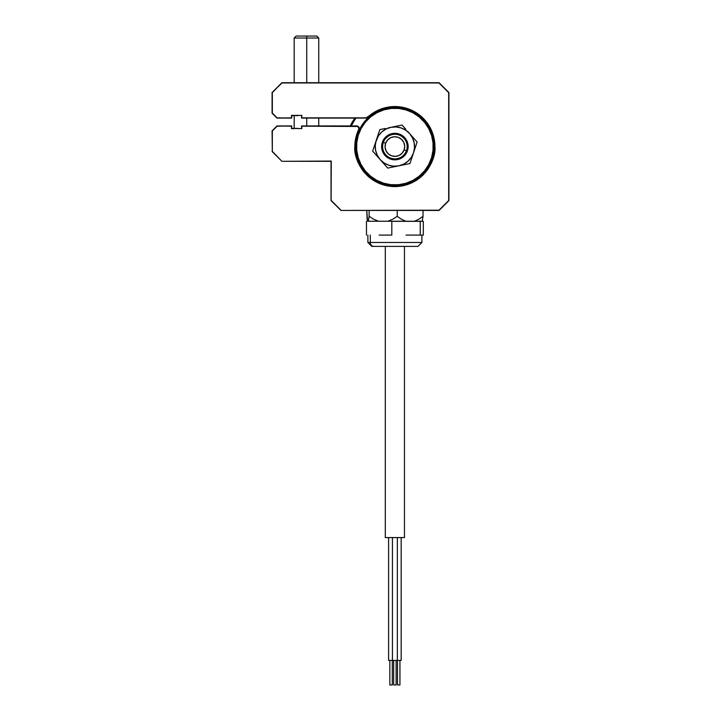 <?xml version="1.0" encoding="UTF-8"?>
<svg xmlns="http://www.w3.org/2000/svg" width="721" height="721" viewBox="0 0 721 721"><rect width="100%" height="100%" fill="white"/><g stroke="black" fill="none" stroke-linecap="round" stroke-linejoin="round"><path stroke-width="1.08" d="M407.158 183.909L408.645 183.909L407.158 183.909L416.72 179.25L422.677 174.365L427.562 168.408L431.194 161.612L433.429 154.24L434.186 146.57L433.429 138.91L431.194 131.537L427.562 124.742L422.677 118.785L416.72 113.9L409.925 110.268L402.552 108.033L394.883 107.276L387.222 108.033L379.85 110.268L373.054 113.9L367.097 118.785L362.212 124.742L358.58 131.537L356.345 138.91L355.588 146.57L355.092 146.57L355.588 146.57L356.345 154.24L358.58 161.612L362.212 168.408L367.097 174.365L373.054 179.25L382.617 183.909L381.121 183.909L382.617 183.909M434.186 146.57L434.673 146.57L434.186 146.57M354.867 118.082A49.118 49.118 0 0 0 350.307 125.941A49.118 49.118 0 0 1 354.867 118.082M351.388 125.941A48.136 48.136 0 0 1 356.084 118.082M389.827 684.95L389.827 660.391L389.827 684.95L392.287 684.95L392.287 660.391L392.287 684.95M392.792 660.391L388.601 660.391L388.601 537.587L388.601 660.391L397.343 660.391L397.343 537.587L397.343 660.391L392.431 660.391L392.431 537.587L392.431 660.391M393.657 684.95L393.657 660.391L393.657 684.95L396.117 684.95L396.117 660.391L396.117 684.95M397.343 660.391L401.173 660.391L401.173 537.587L401.173 660.391L396.974 660.391M397.487 684.95L397.487 660.391L397.487 684.95L399.939 684.95L399.939 660.391L399.939 684.95M404.463 537.587L404.463 246.393L404.463 537.587L385.302 537.587L385.302 246.393L385.302 537.587L404.463 537.587M367.142 219.229L366.764 210.433L367.548 221.239L378.507 221.239L373.631 219.22L369.125 216.327L368.341 221.239L405.833 221.239L401.381 219.229L397.253 216.327L392.756 219.22L387.871 221.239L422.218 221.239L423.011 216.327L418.874 219.229L414.422 221.239L422.218 221.239L423.011 216.327L418.874 219.229L414.422 221.239L405.833 221.239L401.381 219.229L397.253 216.327L392.756 219.22L387.871 221.239L378.507 221.239L373.631 219.22L369.125 216.327L368.341 221.239L367.548 221.239L367.142 219.229M369.125 210.433L369.125 216.327L369.125 210.433M397.253 210.433L397.253 216.327L397.253 210.433M423.011 210.433L423.011 216.327L423.011 210.433M367.872 235.091L367.872 242.463L370.27 242.463A3.929 3.578 90 0 0 373.848 246.393A3.929 3.578 -90 0 1 370.27 242.463L370.27 235.091L370.27 242.463L421.902 242.463L417.973 246.393L373.848 246.393L417.774 246.393M423.308 235.091L423.308 221.338L423.308 235.091L421.767 235.091L423.308 235.091M406.022 235.091L421.767 235.091L406.022 235.091M379.138 235.091L391.809 235.091L379.138 235.091M391.809 221.338L391.809 235.091L391.809 221.338L420.235 221.338L420.235 235.091L420.235 221.338L423.308 221.338L391.809 221.338M366.466 235.091L366.466 221.338L366.466 235.091M421.668 242.463L370.27 242.463M373.848 246.393L371.811 246.393L367.872 242.463M415.918 246.393L417.369 246.393M364.601 121.534L365.358 122.164A38.312 38.312 0 0 1 419.298 117.045A38.312 38.312 0 0 1 424.417 170.985L425.174 171.616A39.294 39.294 0 0 0 419.928 116.288A39.294 39.294 0 0 0 364.601 121.534A39.294 39.294 0 0 1 419.928 116.288A39.294 39.294 0 0 1 425.174 171.616A39.294 39.294 0 0 1 369.846 176.861A39.294 39.294 0 0 1 364.601 121.534A39.294 39.294 0 0 0 369.846 176.861A39.294 39.294 0 0 0 425.174 171.616L424.417 170.985A38.312 38.312 0 0 1 370.468 176.104A38.312 38.312 0 0 1 365.358 122.164L364.601 121.534M365.358 122.164L361.158 128.392L358.265 135.323L356.769 142.677L356.742 150.193L358.184 157.566L361.032 164.514L365.177 170.778L370.468 176.104L376.704 180.295L383.626 183.197L390.989 184.693L398.506 184.72L405.878 183.278L412.827 180.43L419.081 176.275L424.417 170.985L428.607 164.758L431.509 157.827L433.006 150.464L433.033 142.956L431.591 135.584L428.743 128.635L424.588 122.372L419.298 117.045L413.07 112.846L406.139 109.953L398.776 108.456L391.269 108.429L383.896 109.871L376.948 112.719L370.684 116.865L365.358 122.164M406.437 150.752L404.12 149.914A9.824 9.824 0 0 1 391.539 155.808A9.824 9.824 0 0 1 385.645 143.227L383.338 142.398A12.284 12.284 0 0 0 390.701 158.124A12.284 12.284 0 0 0 406.437 150.752A12.284 12.284 0 0 1 390.701 158.124A12.284 12.284 0 0 1 383.338 142.398A12.284 12.284 0 0 1 399.064 135.025A12.284 12.284 0 0 1 406.437 150.752A12.284 12.284 0 0 0 399.064 135.025A12.284 12.284 0 0 0 383.338 142.398L385.645 143.227A9.824 9.824 0 0 1 398.226 137.332A9.824 9.824 0 0 1 404.12 149.914L406.437 150.752M404.12 149.914L404.697 146.129L403.778 142.407L401.507 139.315L398.226 137.332L394.441 136.756L390.719 137.675L387.628 139.946L385.645 143.227L385.068 147.021L385.987 150.743L388.259 153.825L391.539 155.808L395.333 156.385L399.055 155.475L402.138 153.194L404.12 149.914M404.805 137.774L404.075 138.423L404.805 137.774A13.266 13.266 0 0 1 403.688 156.493A13.266 13.266 0 0 1 384.96 155.376A13.266 13.266 0 0 1 386.086 136.657A13.266 13.266 0 0 1 404.805 137.774L407.419 142.244L408.122 147.363L406.815 152.374L403.688 156.493L399.218 159.107L394.09 159.81L389.088 158.503L384.96 155.376L385.699 154.727L384.96 155.376L382.346 150.905L381.643 145.777L382.959 140.775L386.086 136.657L390.548 134.043L395.676 133.331L400.687 134.647L404.805 137.774M385.384 128.464L379.832 129.6L376.245 140.361L375.271 145.399L375.632 150.518L377.308 155.366L380.183 159.611L384.059 162.973L388.673 165.217L393.711 166.191L398.83 165.821L403.679 164.145L407.924 161.27L411.285 157.394L413.53 152.789L414.503 147.751L414.133 142.632L412.457 137.783L409.582 133.538L405.707 130.177L401.092 127.932L396.063 126.959L390.944 127.329L386.095 129.005L381.851 131.871L378.489 135.746L375.344 143.055L372.658 151.122L380.183 159.611A19.647 19.647 0 0 1 376.245 140.361L372.658 151.122L376.245 140.361A19.647 19.647 0 0 1 390.944 127.329L402.057 125.048L405.824 129.293L402.057 125.048L388.168 127.896M378.309 157.493L372.658 151.122L375.344 143.055M405.716 130.177L401.092 127.932M384.059 162.973L388.673 165.217M406.815 152.374L405.454 154.591M389.088 158.503L386.871 157.142M382.959 140.775L384.32 138.558M400.687 134.647L402.904 136.008M396.496 126.184L390.944 127.329A19.647 19.647 0 0 1 409.582 133.538L413.349 137.783L409.582 133.538A19.647 19.647 0 0 1 413.53 152.789L415.323 147.399L413.53 152.789A19.647 19.647 0 0 1 398.83 165.821L409.943 163.55L398.83 165.821A19.647 19.647 0 0 1 380.183 159.611L387.718 168.101L398.83 165.821L393.269 166.966M413.53 152.789L409.943 163.55L413.53 152.789M414.422 150.094L417.117 142.019L415.323 147.399L417.117 142.019L407.707 131.411M405.824 129.293L402.057 125.048M404.382 164.685L409.943 163.55L411.736 158.169M383.951 163.856L382.067 161.738M396.045 166.389L398.83 165.821M372.658 151.122L376.425 155.366M414.548 180.629A39.322 39.322 0 0 1 375.226 180.629M401.119 185.874L388.655 185.874M304.677 125.941L301.558 125.941L301.558 128.401L301.558 125.941L356.751 125.941A2.46 2.46 0 0 1 358.968 129.456L358.743 129.347A40.034 40.034 0 0 0 354.849 146.57C353.245 158.287 365.25 186.063 394.883 186.613C424.516 186.063 436.529 158.287 434.916 146.57L434.673 146.57A39.79 39.79 0 0 1 394.883 186.36A39.79 39.79 0 0 1 358.968 129.456A39.79 39.79 0 0 0 355.092 146.57L355.092 146.57C353.497 158.214 365.439 185.82 394.883 186.36C424.336 185.82 436.277 158.214 434.673 146.57L434.916 146.57A40.034 40.034 0 0 0 367.638 117.244L367.8 117.424A39.79 39.79 0 0 1 434.673 146.57A39.79 39.79 0 0 0 367.8 117.424A2.46 2.46 0 0 1 366.133 118.082L301.558 118.082L301.558 115.63L301.558 118.082L366.133 118.082L304.677 118.082M298.152 128.401L291.726 128.401L301.802 128.644L301.802 126.193L357.814 126.463L358.923 128.825L355.841 137.747L354.849 146.57L355.624 154.384L357.895 161.892L361.6 168.813L366.574 174.879L372.64 179.862L379.561 183.558L387.078 185.838L394.883 186.613L402.697 185.838L410.204 183.558L417.126 179.862L423.191 174.879L428.175 168.813L431.87 161.892L434.15 154.384L434.916 146.57L434.502 140.793L431.194 129.708L424.858 120.028L416.017 112.566L405.409 107.952L393.927 106.555L382.527 108.492L377.155 110.683L366.133 117.838L301.802 117.838L301.802 115.378L291.482 115.378L294.186 115.378L291.482 115.378L291.482 117.838L276.99 118.082L291.726 118.082L277.098 117.838L272.078 113.17L277.098 117.838L272.331 113.071L272.331 92.639L281.902 82.717L272.078 92.54L282.01 82.96L439.098 82.717L282.01 82.96L438.99 82.96L448.922 92.54L438.99 82.96L448.669 92.639L448.669 200.51L438.99 210.19L340.853 210.433L439.098 210.433L340.853 210.433L439.098 210.433L448.922 200.609L448.922 92.54L439.098 82.717L281.902 82.717L272.078 92.54L272.078 113.17L276.99 118.082L291.726 118.082L291.726 115.63L298.152 115.63M272.078 151.482L281.902 161.315L331.029 161.315L331.101 200.582L331.272 161.062L281.902 161.315L331.029 161.315L331.029 200.609L331.272 161.062L281.902 161.315L272.331 151.383L272.331 130.961L277.098 126.193L291.726 125.941L276.99 125.941L272.078 130.852L272.331 151.383M291.654 128.473L291.726 125.941L276.99 125.941L291.482 126.193L291.482 128.644L294.186 128.644L291.482 128.644M331.029 200.609L340.88 210.361M340.952 210.19L331.272 200.51M354.849 146.57L355.624 154.384L357.895 161.892L355.624 154.384L354.849 146.57M372.64 179.862L379.561 183.558L372.64 179.862M387.078 185.838L394.883 186.613L402.697 185.838L394.883 186.613L387.078 185.838M410.204 183.558L417.126 179.862L410.204 183.558M434.15 154.384L434.916 146.57L434.502 140.793L431.194 129.708L434.502 140.793L434.916 146.57L434.15 154.384M428.373 124.643L424.858 120.028L428.373 124.643M420.704 115.982L416.017 112.566L420.704 115.982M410.88 109.871L399.722 106.834L410.88 109.871M393.927 106.555L388.159 107.114L393.927 106.555M306.731 38.015L306.731 82.717L306.731 38.015L318.745 38.015L306.731 38.015L306.695 36.05L306.731 38.015L294.186 38.015L306.731 38.015M306.731 118.082L306.731 125.941L306.731 118.082M316.78 36.05L296.151 36.05L316.78 36.05L318.745 38.015L318.745 82.717M294.186 128.644L294.186 115.378L291.726 115.63M358.743 129.347L356.201 136.278M356.192 136.287L355.994 137.089M355.453 139.667L354.966 143.533M354.966 143.56L354.867 145.281M354.903 148.598L355.336 152.762M356.012 156.16L356.553 158.106M356.562 158.151L357.228 160.161M358.544 163.37L360.5 167.074M362.393 169.967L363.321 171.201M363.339 171.219L365.033 173.256M367.422 175.708L368.377 176.573M368.404 176.6L370.684 178.466M373.451 180.385L377.254 182.512M380.246 183.837L384.545 185.252M387.574 185.937L388.06 186.018M388.114 186.036L392.449 186.532M395.171 186.604L401.498 186.063M402.751 185.829L410.042 183.63M412.142 182.701L416.423 180.322M419.207 178.375L422.749 175.32M424.957 173.004L427.688 169.516M429.482 166.713L431.446 162.883M432.699 159.72L433.51 157.097M433.528 157.034L433.88 155.646M434.511 152.266L434.889 148.084M434.826 143.785L434.7 142.416M434.7 142.361L434.628 141.713M430.807 128.888L430.518 128.329M430.491 128.275L429.842 127.058M427.274 123.048L426.562 122.092M422.515 117.604L421.172 116.378M415.765 112.422L414.683 111.773M409.744 109.403L407.671 108.637M403.138 107.402L400.957 107.005M395.532 106.546L394.468 106.546M387.105 107.303L385.798 107.582M381.03 109.015L380.066 109.385M380.048 109.394L378.922 109.862M374.677 112.016L372.919 113.107M421.902 235.091L421.902 242.463M318.745 118.082L318.745 125.941M294.186 82.717L294.186 38.015L296.151 36.05"/></g></svg>
